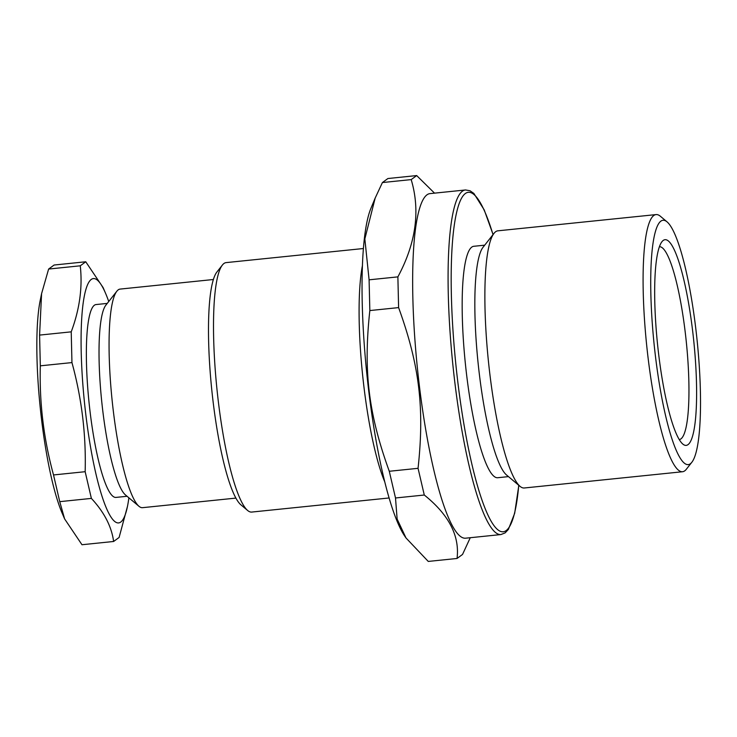 <?xml version="1.0" encoding="UTF-8"?>
<svg xmlns="http://www.w3.org/2000/svg" width="737" height="737" viewBox="0 0 737 737"><rect width="100%" height="100%" fill="white"/><g stroke="black" fill="none" stroke-linecap="round" stroke-linejoin="round"><path stroke-width="1.11" d="M659.44 246.729A96.943 17.043 -95.9 0 1 685.732 336.569A96.943 17.043 -95.9 0 1 680.887 438.911A96.943 17.043 -95.9 0 1 679.238 439.602M235.858 498.101L142.554 507.673A109.868 19.319 -95.9 0 1 138.943 506.273A109.868 19.319 -95.9 0 1 112.125 400.357A109.868 19.319 -95.9 0 1 116.87 291.198A109.868 19.319 -95.9 0 1 120.122 289.088L213.426 279.507M80.259 265.808C82.655 287.264 79.642 309.273 71.222 331.843L71.95 362.586C81.761 398.404 86.165 434.775 85.16 471.698L53.525 474.95C43.713 439.132 39.31 402.761 40.323 365.828L39.586 335.095L41.585 293.639L48.624 269.051L54.114 265.025L85.75 261.773L80.259 265.808L48.624 269.051M71.95 362.586L40.323 365.828M85.16 471.698L91.379 498.405L59.743 501.657L53.525 474.95M91.379 498.405C104.203 512.215 111.609 526.568 113.618 541.483L81.982 544.735L64.626 518.931L59.743 501.657M113.618 541.483L119.108 537.457L127.483 506.337A122.793 21.585 -95.9 0 1 84.543 403.185A122.793 21.585 -95.9 0 1 105.631 293.455A122.793 21.585 -95.9 0 1 108.735 301.525M105.631 293.455L103.106 287.577L85.75 261.773M71.222 331.843L39.586 335.095M138.943 506.273L125.391 494.877A96.943 17.043 -95.9 0 1 101.724 401.425A96.943 17.043 -95.9 0 1 105.907 305.109L116.87 291.198M127.05 496.277L115.921 497.42A96.943 17.043 -95.9 0 1 89.066 402.724A96.943 17.043 -95.9 0 1 96.123 304.547L107.252 303.404M128.874 497.816A122.793 21.585 -95.9 0 1 127.483 506.337M64.626 518.931L62.101 513.053A122.793 21.585 -95.9 0 1 40.24 407.736A122.793 21.585 -95.9 0 1 40.259 300.171L41.585 293.639M434.526 193.149L416.681 175.572L411.191 179.607C420.449 210.616 416.009 243.044 397.879 276.872L398.606 307.605C419.436 365.128 424.623 407.994 418.054 468.317L424.282 495.024C448.888 514.767 459.814 535.919 457.041 558.471L462.532 554.445L470.27 537.706M416.681 175.572L387.902 178.529L382.411 182.555L411.191 179.607M397.879 276.872L369.099 279.82L364.843 238.935L375.17 198.078L382.411 182.555M398.606 307.605L369.836 310.563L369.099 279.82M418.054 468.317L389.283 471.275C368.454 413.752 363.267 370.886 369.836 310.563M424.282 495.024L395.502 497.982L389.283 471.275M457.041 558.471L428.261 561.428L405.995 537.955L397.132 519.06L395.502 497.982M405.995 537.955L404.604 535.91A173.204 30.447 -95.9 0 1 366.86 374.212A173.204 30.447 -95.9 0 1 370.969 208.212L375.17 198.078M389.062 497.972L251.732 512.068A125.382 22.046 -95.9 0 1 247.614 510.465A125.382 22.046 -95.9 0 1 217 389.587A125.382 22.046 -95.9 0 1 222.417 265.016A125.382 22.046 -95.9 0 1 226.13 262.612L363.452 248.516M247.614 510.465L240.833 504.762A118.915 20.903 -95.9 0 1 211.805 390.122A118.915 20.903 -95.9 0 1 216.936 271.971L222.417 265.016M687.99 444.651A103.41 18.176 -95.9 0 1 682.794 444.061A103.41 18.176 -95.9 0 1 657.551 344.372A103.41 18.176 -95.9 0 1 662.01 241.635A103.41 18.176 -95.9 0 1 692.052 326.205A103.41 18.176 -95.9 0 1 687.99 444.651M690.311 463.794A122.793 21.585 -95.9 0 1 653.691 340.033A122.793 21.585 -95.9 0 1 667.132 221.929A122.793 21.585 -95.9 0 1 697.101 340.31A122.793 21.585 -95.9 0 1 691.803 462.311A122.793 21.585 -95.9 0 1 690.311 463.794M691.803 462.311L686.322 469.266A129.261 22.727 -95.9 0 1 684.747 470.832A129.261 22.727 -95.9 0 1 682.499 471.744A129.261 22.727 -95.9 0 1 646.699 345.487A129.261 22.727 -95.9 0 1 656.105 214.587A129.261 22.727 -95.9 0 1 660.352 216.236L667.132 221.929M682.499 471.744L524.274 487.986A129.261 22.727 -95.9 0 1 520.027 486.337A129.261 22.727 -95.9 0 1 488.474 361.729A129.261 22.727 -95.9 0 1 494.057 233.307A129.261 22.727 -95.9 0 1 497.88 230.819L656.105 214.587M520.027 486.337L506.476 474.941A116.335 20.452 -95.9 0 1 478.073 362.788A116.335 20.452 -95.9 0 1 483.094 247.217L494.057 233.307M508.466 476.618L497.641 477.733A116.335 20.452 -95.9 0 1 465.416 364.096A116.335 20.452 -95.9 0 1 473.882 246.278L484.706 245.172M518.83 485.324L514.675 513.284L508.373 529.452L505.121 532.888L500.911 534.565L465.471 538.203A173.204 30.447 -95.9 0 1 417.492 369.007A173.204 30.447 -95.9 0 1 430.104 193.601L465.544 189.962L470.003 190.754L473.873 193.444L484.2 209.879L493.081 234.532M384.677 481.666A125.382 22.046 -95.9 0 1 364.004 387.441A125.382 22.046 -95.9 0 1 362.475 265.366M518.747 485.259A170.625 29.996 -95.9 0 1 491.422 521.713A170.625 29.996 -95.9 0 1 457.87 382.475A170.625 29.996 -95.9 0 1 456.774 211.805A170.625 29.996 -95.9 0 1 493.016 234.615M500.911 534.565A173.204 30.447 -95.9 0 1 454.913 383.047A173.204 30.447 -95.9 0 1 465.544 189.962"/></g></svg>
